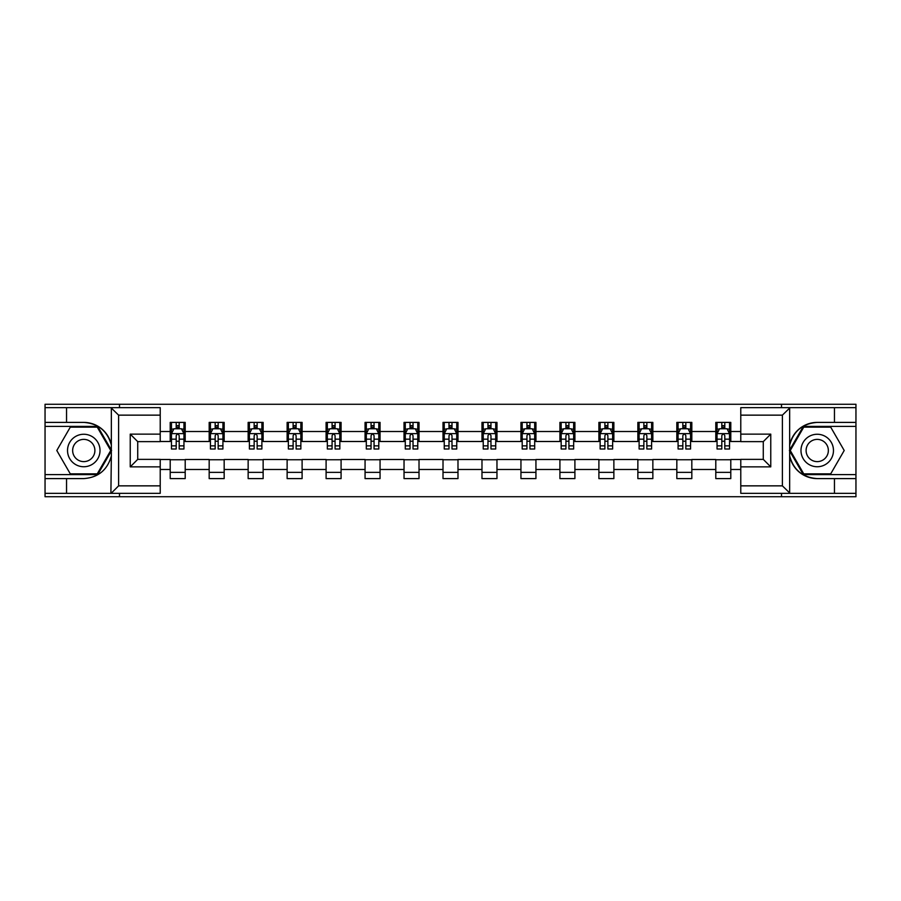 <?xml version="1.0" encoding="UTF-8"?>
<svg xmlns="http://www.w3.org/2000/svg" width="901" height="901" viewBox="0 0 901 901"><rect width="100%" height="100%" fill="white"/><g stroke="black" fill="none" stroke-linecap="round" stroke-linejoin="round"><path stroke-width="1.35" d="M160.22 415.147L118.617 415.147L110.902 407.657L160.22 407.657L160.22 441.636L137.729 441.636L137.729 459.364L160.22 459.364L160.22 493.343L110.902 493.343L111.341 455.94C107.467 469.962 98.277 477.519 83.77 478.6L45.05 478.6L45.05 496.721L855.95 496.721L855.95 426.398L803.309 426.398L789.389 450.5L803.309 474.602L855.95 474.602M817.23 422.4C802.723 423.481 793.533 431.038 789.659 445.06A28.1 28.1 0 0 1 817.23 422.4L855.95 422.4L855.95 404.279L781.505 404.279L781.505 407.657M781.505 404.279L45.05 404.279L45.05 474.602L97.691 474.602L111.611 450.5L97.691 426.398L45.05 426.398M781.505 493.343L781.505 496.721M119.495 496.721L119.495 493.343M119.495 407.657L119.495 404.279M740.78 441.501L730.79 441.501L730.79 422.4L715.799 422.4L715.799 431.511L691.822 431.511L691.822 422.4L676.831 422.4L676.831 431.511L652.853 431.511L652.853 422.4L637.863 422.4L637.863 431.511L613.874 431.511L613.874 422.4L598.895 422.4L598.895 431.511L574.906 431.511L574.906 422.4L559.915 422.4L559.915 431.511L535.937 431.511L535.937 422.4L520.947 422.4L520.947 431.511L496.969 431.511L496.969 422.4L481.979 422.4L481.979 431.511L457.99 431.511L457.99 422.4L443.01 422.4L443.01 431.511L419.021 431.511L419.021 422.4L404.031 422.4L404.031 431.511L380.053 431.511L380.053 422.4L365.063 422.4L365.063 431.511L341.085 431.511L341.085 422.4L326.094 422.4L326.094 431.511L302.105 431.511L302.105 422.4L287.126 422.4L287.126 431.511L263.137 431.511L263.137 422.4L248.147 422.4L248.147 431.511L224.169 431.511L224.169 422.4L209.178 422.4L209.178 431.511L185.201 431.511L185.201 422.4L170.21 422.4L170.21 431.511L160.22 431.511M730.79 431.511L740.78 431.511M740.78 469.489L730.79 469.489L730.79 478.6L715.799 478.6L715.799 469.489L691.822 469.489L691.822 478.6L676.831 478.6L676.831 469.489L652.853 469.489L652.853 478.6L637.863 478.6L637.863 469.489L613.874 469.489L613.874 478.6L598.895 478.6L598.895 469.489L574.906 469.489L574.906 478.6L559.915 478.6L559.915 469.489L535.937 469.489L535.937 478.6L520.947 478.6L520.947 469.489L496.969 469.489L496.969 478.6L481.979 478.6L481.979 469.489L457.99 469.489L457.99 478.6L443.01 478.6L443.01 469.489L419.021 469.489L419.021 478.6L404.031 478.6L404.031 469.489L380.053 469.489L380.053 478.6L365.063 478.6L365.063 469.489L341.085 469.489L341.085 478.6L326.094 478.6L326.094 469.489L302.105 469.489L302.105 478.6L287.126 478.6L287.126 469.489L263.137 469.489L263.137 478.6L248.147 478.6L248.147 469.489L224.169 469.489L224.169 478.6L209.178 478.6L209.178 469.489L185.201 469.489L185.201 478.6L170.21 478.6L170.21 469.489L160.22 469.489M715.799 431.511L715.799 441.501L691.822 441.501L691.822 431.511M691.822 469.489L691.822 459.499L715.799 459.499L715.799 469.489M676.831 431.511L676.831 441.501L652.853 441.501L652.853 431.511M652.853 469.489L652.853 459.499L676.831 459.499L676.831 469.489M637.863 431.511L637.863 441.501L613.874 441.501L613.874 431.511M613.874 469.489L613.874 459.499L637.863 459.499L637.863 469.489M598.895 431.511L598.895 441.501L574.906 441.501L574.906 431.511M574.906 469.489L574.906 459.499L598.895 459.499L598.895 469.489M559.915 431.511L559.915 441.501L535.937 441.501L535.937 431.511M535.937 469.489L535.937 459.499L559.915 459.499L559.915 469.489M520.947 431.511L520.947 441.501L496.969 441.501L496.969 431.511M496.969 469.489L496.969 459.499L520.947 459.499L520.947 469.489M481.979 431.511L481.979 441.501L457.99 441.501L457.99 431.511M457.99 469.489L457.99 459.499L481.979 459.499L481.979 469.489M443.01 431.511L443.01 441.501L419.021 441.501L419.021 431.511M419.021 469.489L419.021 459.499L443.01 459.499L443.01 469.489M404.031 431.511L404.031 441.501L380.053 441.501L380.053 431.511M380.053 469.489L380.053 459.499L404.031 459.499L404.031 469.489M365.063 431.511L365.063 441.501L341.085 441.501L341.085 431.511M341.085 469.489L341.085 459.499L365.063 459.499L365.063 469.489M326.094 431.511L326.094 441.501L302.105 441.501L302.105 431.511M302.105 469.489L302.105 459.499L326.094 459.499L326.094 469.489M287.126 431.511L287.126 441.501L263.137 441.501L263.137 431.511M263.137 469.489L263.137 459.499L287.126 459.499L287.126 469.489M248.147 431.511L248.147 441.501L224.169 441.501L224.169 431.511M224.169 469.489L224.169 459.499L248.147 459.499L248.147 469.489M209.178 431.511L209.178 441.501L185.201 441.501L185.201 431.511M185.201 469.489L185.201 459.499L209.178 459.499L209.178 469.489M170.21 431.511L170.21 441.501L160.22 441.501M160.22 459.499L170.21 459.499L170.21 469.489M730.79 469.489L730.79 459.499L740.78 459.499M170.21 428.639L171.46 428.639M176.202 428.639L179.198 428.639M183.95 428.639L185.201 428.639M170.21 441.253L171.46 441.253M176.202 441.253L179.198 441.253M183.95 441.253L185.201 441.253M170.21 459.747L185.201 459.747M170.21 472.361L185.201 472.361M209.178 459.747L224.169 459.747M209.178 472.361L224.169 472.361M209.178 428.639L210.429 428.639M215.17 428.639L218.177 428.639M222.919 428.639L224.169 428.639M209.178 441.253L210.429 441.253M215.17 441.253L218.177 441.253M222.919 441.253L224.169 441.253M248.147 459.747L263.137 459.747M248.147 472.361L263.137 472.361M248.147 428.639L249.397 428.639M254.15 428.639L257.145 428.639M261.887 428.639L263.137 428.639M248.147 441.253L249.397 441.253M254.15 441.253L257.145 441.253M261.887 441.253L263.137 441.253M287.126 459.747L302.105 459.747M287.126 472.361L302.105 472.361M287.126 428.639L288.365 428.639M293.118 428.639L296.114 428.639M300.855 428.639L302.105 428.639M287.126 441.253L288.365 441.253M293.118 441.253L296.114 441.253M300.855 441.253L302.105 441.253M326.094 459.747L341.085 459.747M326.094 472.361L341.085 472.361M326.094 428.639L327.345 428.639M332.086 428.639L335.082 428.639M339.835 428.639L341.085 428.639M326.094 441.253L327.345 441.253M332.086 441.253L335.082 441.253M339.835 441.253L341.085 441.253M365.063 459.747L380.053 459.747M365.063 472.361L380.053 472.361M365.063 428.639L366.313 428.639M371.054 428.639L374.061 428.639M378.803 428.639L380.053 428.639M365.063 441.253L366.313 441.253M371.054 441.253L374.061 441.253M378.803 441.253L380.053 441.253M404.031 459.747L419.021 459.747M404.031 472.361L419.021 472.361M404.031 428.639L405.281 428.639M410.034 428.639L413.03 428.639M417.771 428.639L419.021 428.639M404.031 441.253L405.281 441.253M410.034 441.253L413.03 441.253M417.771 441.253L419.021 441.253M443.01 459.747L457.99 459.747M443.01 472.361L457.99 472.361M443.01 428.639L444.249 428.639M449.002 428.639L451.998 428.639M456.751 428.639L457.99 428.639M443.01 441.253L444.249 441.253M449.002 441.253L451.998 441.253M456.751 441.253L457.99 441.253M481.979 459.747L496.969 459.747M481.979 472.361L496.969 472.361M481.979 428.639L483.229 428.639M487.97 428.639L490.966 428.639M495.719 428.639L496.969 428.639M481.979 441.253L483.229 441.253M487.97 441.253L490.966 441.253M495.719 441.253L496.969 441.253M520.947 459.747L535.937 459.747M520.947 472.361L535.937 472.361M520.947 428.639L522.197 428.639M526.939 428.639L529.946 428.639M534.687 428.639L535.937 428.639M520.947 441.253L522.197 441.253M526.939 441.253L529.946 441.253M534.687 441.253L535.937 441.253M559.915 459.747L574.906 459.747M559.915 472.361L574.906 472.361M559.915 428.639L561.165 428.639M565.918 428.639L568.914 428.639M573.655 428.639L574.906 428.639M559.915 441.253L561.165 441.253M565.918 441.253L568.914 441.253M573.655 441.253L574.906 441.253M598.895 459.747L613.874 459.747M598.895 472.361L613.874 472.361M598.895 428.639L600.145 428.639M604.886 428.639L607.882 428.639M612.635 428.639L613.874 428.639M598.895 441.253L600.145 441.253M604.886 441.253L607.882 441.253M612.635 441.253L613.874 441.253M637.863 459.747L652.853 459.747M637.863 472.361L652.853 472.361M637.863 428.639L639.113 428.639M643.855 428.639L646.85 428.639M651.603 428.639L652.853 428.639M637.863 441.253L639.113 441.253M643.855 441.253L646.85 441.253M651.603 441.253L652.853 441.253M676.831 459.747L691.822 459.747M676.831 472.361L691.822 472.361M676.831 428.639L678.081 428.639M682.823 428.639L685.83 428.639M690.571 428.639L691.822 428.639M676.831 441.253L678.081 441.253M682.823 441.253L685.83 441.253M690.571 441.253L691.822 441.253M715.799 459.747L730.79 459.747M715.799 472.361L730.79 472.361M715.799 428.639L717.05 428.639M721.802 428.639L724.798 428.639M729.54 428.639L730.79 428.639M715.799 441.253L717.05 441.253M721.802 441.253L724.798 441.253M729.54 441.253L730.79 441.253M179.198 425.644L176.202 425.644M183.95 445.871L179.198 445.871L179.198 449.002L183.95 449.002L183.95 433.764L181.45 428.763L173.949 428.763L171.46 433.764L171.46 449.002L176.202 449.002L176.202 445.871L171.46 445.871M171.46 433.764L171.46 422.4M183.95 433.764L183.95 422.4M176.202 428.763L176.202 422.4M179.198 422.4L179.198 428.763M179.198 445.871L179.198 435.634C178.207 433.708 177.204 433.708 176.202 435.634L176.202 445.871M91.891 436.433A16.241 16.241 0 0 0 69.704 442.38A16.241 16.241 0 0 0 75.65 464.567A16.241 16.241 0 0 0 97.837 458.62A16.241 16.241 0 0 0 91.891 436.433M89.334 440.871A11.116 11.116 0 0 0 74.141 444.936A11.116 11.116 0 0 0 78.218 460.129A11.116 11.116 0 0 0 93.4 456.064A11.116 11.116 0 0 0 89.334 440.871M97.252 473.858L70.289 473.858L56.797 450.5L70.289 427.142L97.252 427.142L110.744 450.5L97.252 473.858M825.35 436.433A16.241 16.241 0 0 0 803.163 442.38A16.241 16.241 0 0 0 809.109 464.567A16.241 16.241 0 0 0 831.296 458.62A16.241 16.241 0 0 0 825.35 436.433M822.782 440.871A11.116 11.116 0 0 0 807.6 444.936A11.116 11.116 0 0 0 811.666 460.129A11.116 11.116 0 0 0 826.859 456.064A11.116 11.116 0 0 0 822.782 440.871M830.711 473.858L803.748 473.858L790.256 450.5L803.748 427.142L830.711 427.142L844.203 450.5L830.711 473.858M66.539 478.6L66.539 493.343L45.05 493.343M110.902 493.343L66.539 493.343M45.05 478.6L45.05 474.602M110.902 407.657L66.539 407.657L66.539 422.4L45.05 422.4M66.539 407.657L45.05 407.657M83.77 422.4A28.1 28.1 0 0 1 111.341 445.06C107.467 431.038 98.277 423.481 83.77 422.4L66.539 422.4M111.341 455.94L111.341 407.871M137.729 441.636L130.24 434.136L160.22 434.136M160.22 466.864L130.24 466.864L137.729 459.364M111.341 493.129L118.617 485.853L160.22 485.853M790.098 407.657L782.383 415.147L740.78 415.147L740.78 407.657L855.95 407.657M834.461 422.4L834.461 407.657M740.78 485.853L782.383 485.853L790.098 493.343L740.78 493.343L740.78 459.364L763.271 459.364L763.271 441.636L740.78 441.636L740.78 415.147M855.95 422.4L855.95 426.398M790.098 493.343L834.461 493.343L834.461 478.6L855.95 478.6M834.461 493.343L855.95 493.343M817.23 478.6A28.1 28.1 0 0 1 789.659 455.94C793.533 469.962 802.723 477.519 817.23 478.6L834.461 478.6M789.659 407.871L789.659 493.129M763.271 459.364L770.76 466.864L740.78 466.864M740.78 434.136L770.76 434.136L763.271 441.636M218.177 425.644L215.17 425.644M222.919 445.871L218.177 445.871L218.177 449.002L222.919 449.002L222.919 433.764L220.418 428.763L212.929 428.763L210.429 433.764L210.429 449.002L215.17 449.002L215.17 445.871L210.429 445.871M210.429 433.764L210.429 422.4M222.919 433.764L222.919 422.4M215.17 428.763L215.17 422.4M218.177 422.4L218.177 428.763M218.177 445.871L218.177 435.634C217.175 433.708 216.172 433.708 215.17 435.634L215.17 445.871M257.145 425.644L254.15 425.644M261.887 445.871L257.145 445.871L257.145 449.002L261.887 449.002L261.887 433.764L259.387 428.763L251.897 428.763L249.397 433.764L249.397 449.002L254.15 449.002L254.15 445.871L249.397 445.871M249.397 433.764L249.397 422.4M261.887 433.764L261.887 422.4M254.15 428.763L254.15 422.4M257.145 422.4L257.145 428.763M257.145 445.871L257.145 435.634C256.143 433.708 255.141 433.708 254.15 435.634L254.15 445.871M296.114 425.644L293.118 425.644M300.855 445.871L296.114 445.871L296.114 449.002L300.855 449.002L300.855 433.764L298.366 428.763L290.865 428.763L288.365 433.764L288.365 449.002L293.118 449.002L293.118 445.871L288.365 445.871M288.365 433.764L288.365 422.4M300.855 433.764L300.855 422.4M293.118 428.763L293.118 422.4M296.114 422.4L296.114 428.763M296.114 445.871L296.114 435.634C295.111 433.708 294.12 433.708 293.118 435.634L293.118 445.871M335.082 425.644L332.086 425.644M339.835 445.871L335.082 445.871L335.082 449.002L339.835 449.002L339.835 433.764L337.334 428.763L329.845 428.763L327.345 433.764L327.345 449.002L332.086 449.002L332.086 445.871L327.345 445.871M327.345 433.764L327.345 422.4M339.835 433.764L339.835 422.4M332.086 428.763L332.086 422.4M335.082 422.4L335.082 428.763M335.082 445.871L335.082 435.634C334.091 433.708 333.088 433.708 332.086 435.634L332.086 445.871M374.061 425.644L371.054 425.644M378.803 445.871L374.061 445.871L374.061 449.002L378.803 449.002L378.803 433.764L376.303 428.763L368.813 428.763L366.313 433.764L366.313 449.002L371.054 449.002L371.054 445.871L366.313 445.871M366.313 433.764L366.313 422.4M378.803 433.764L378.803 422.4M371.054 428.763L371.054 422.4M374.061 422.4L374.061 428.763M374.061 445.871L374.061 435.634C373.059 433.708 372.057 433.708 371.054 435.634L371.054 445.871M413.03 425.644L410.034 425.644M417.771 445.871L413.03 445.871L413.03 449.002L417.771 449.002L417.771 433.764L415.271 428.763L407.781 428.763L405.281 433.764L405.281 449.002L410.034 449.002L410.034 445.871L405.281 445.871M405.281 433.764L405.281 422.4M417.771 433.764L417.771 422.4M410.034 428.763L410.034 422.4M413.03 422.4L413.03 428.763M413.03 445.871L413.03 435.634C412.027 433.708 411.025 433.708 410.034 435.634L410.034 445.871M451.998 425.644L449.002 425.644M456.751 445.871L451.998 445.871L451.998 449.002L456.751 449.002L456.751 433.764L454.25 428.763L446.75 428.763L444.249 433.764L444.249 449.002L449.002 449.002L449.002 445.871L444.249 445.871M444.249 433.764L444.249 422.4M456.751 433.764L456.751 422.4M449.002 428.763L449.002 422.4M451.998 422.4L451.998 428.763M451.998 445.871L451.998 435.634C450.996 433.708 450.004 433.708 449.002 435.634L449.002 445.871M490.966 425.644L487.97 425.644M495.719 445.871L490.966 445.871L490.966 449.002L495.719 449.002L495.719 433.764L493.219 428.763L485.729 428.763L483.229 433.764L483.229 449.002L487.97 449.002L487.97 445.871L483.229 445.871M483.229 433.764L483.229 422.4M495.719 433.764L495.719 422.4M487.97 428.763L487.97 422.4M490.966 422.4L490.966 428.763M490.966 445.871L490.966 435.634C489.975 433.708 488.973 433.708 487.97 435.634L487.97 445.871M529.946 425.644L526.939 425.644M534.687 445.871L529.946 445.871L529.946 449.002L534.687 449.002L534.687 433.764L532.187 428.763L524.697 428.763L522.197 433.764L522.197 449.002L526.939 449.002L526.939 445.871L522.197 445.871M522.197 433.764L522.197 422.4M534.687 433.764L534.687 422.4M526.939 428.763L526.939 422.4M529.946 422.4L529.946 428.763M529.946 445.871L529.946 435.634C528.943 433.708 527.941 433.708 526.939 435.634L526.939 445.871M568.914 425.644L565.918 425.644M573.655 445.871L568.914 445.871L568.914 449.002L573.655 449.002L573.655 433.764L571.155 428.763L563.666 428.763L561.165 433.764L561.165 449.002L565.918 449.002L565.918 445.871L561.165 445.871M561.165 433.764L561.165 422.4M573.655 433.764L573.655 422.4M565.918 428.763L565.918 422.4M568.914 422.4L568.914 428.763M568.914 445.871L568.914 435.634C567.912 433.708 566.92 433.708 565.918 435.634L565.918 445.871M607.882 425.644L604.886 425.644M612.635 445.871L607.882 445.871L607.882 449.002L612.635 449.002L612.635 433.764L610.135 428.763L602.634 428.763L600.145 433.764L600.145 449.002L604.886 449.002L604.886 445.871L600.145 445.871M600.145 433.764L600.145 422.4M612.635 433.764L612.635 422.4M604.886 428.763L604.886 422.4M607.882 422.4L607.882 428.763M607.882 445.871L607.882 435.634C606.891 433.708 605.889 433.708 604.886 435.634L604.886 445.871M646.85 425.644L643.855 425.644M651.603 445.871L646.85 445.871L646.85 449.002L651.603 449.002L651.603 433.764L649.103 428.763L641.613 428.763L639.113 433.764L639.113 449.002L643.855 449.002L643.855 445.871L639.113 445.871M639.113 433.764L639.113 422.4M651.603 433.764L651.603 422.4M643.855 428.763L643.855 422.4M646.85 422.4L646.85 428.763M646.85 445.871L646.85 435.634C645.859 433.708 644.857 433.708 643.855 435.634L643.855 445.871M685.83 425.644L682.823 425.644M690.571 445.871L685.83 445.871L685.83 449.002L690.571 449.002L690.571 433.764L688.071 428.763L680.582 428.763L678.081 433.764L678.081 449.002L682.823 449.002L682.823 445.871L678.081 445.871M678.081 433.764L678.081 422.4M690.571 433.764L690.571 422.4M682.823 428.763L682.823 422.4M685.83 422.4L685.83 428.763M685.83 445.871L685.83 435.634C684.828 433.708 683.825 433.708 682.823 435.634L682.823 445.871M724.798 425.644L721.802 425.644M729.54 445.871L724.798 445.871L724.798 449.002L729.54 449.002L729.54 433.764L727.051 428.763L719.55 428.763L717.05 433.764L717.05 449.002L721.802 449.002L721.802 445.871L717.05 445.871M717.05 433.764L717.05 422.4M729.54 433.764L729.54 422.4M721.802 428.763L721.802 422.4M724.798 422.4L724.798 428.763M724.798 445.871L724.798 435.634C723.796 433.708 722.805 433.708 721.802 435.634L721.802 445.871M183.883 433.64L171.517 433.64M171.46 429.067L173.803 429.067M181.597 429.067L183.95 429.067M176.202 439.17L171.46 439.17M183.95 439.17L179.198 439.17M179.198 427.232L176.202 427.232M118.617 415.147L118.617 485.853M130.24 466.864L130.24 434.136M782.383 485.853L782.383 415.147M770.76 434.136L770.76 466.864M222.851 433.64L210.485 433.64M210.429 429.067L212.771 429.067M220.565 429.067L222.919 429.067M215.17 439.17L210.429 439.17M222.919 439.17L218.177 439.17M218.177 427.232L215.17 427.232M261.831 433.64L249.464 433.64M249.397 429.067L251.751 429.067M259.544 429.067L261.887 429.067M254.15 439.17L249.397 439.17M261.887 439.17L257.145 439.17M257.145 427.232L254.15 427.232M300.799 433.64L288.433 433.64M288.365 429.067L290.719 429.067M298.513 429.067L300.855 429.067M293.118 439.17L288.365 439.17M300.855 439.17L296.114 439.17M296.114 427.232L293.118 427.232M339.767 433.64L327.401 433.64M327.345 429.067L329.687 429.067M337.481 429.067L339.835 429.067M332.086 439.17L327.345 439.17M339.835 439.17L335.082 439.17M335.082 427.232L332.086 427.232M378.735 433.64L366.369 433.64M366.313 429.067L368.655 429.067M376.46 429.067L378.803 429.067M371.054 439.17L366.313 439.17M378.803 439.17L374.061 439.17M374.061 427.232L371.054 427.232M417.715 433.64L405.349 433.64M405.281 429.067L407.635 429.067M415.429 429.067L417.771 429.067M410.034 439.17L405.281 439.17M417.771 439.17L413.03 439.17M413.03 427.232L410.034 427.232M456.683 433.64L444.317 433.64M444.249 429.067L446.603 429.067M454.397 429.067L456.751 429.067M449.002 439.17L444.249 439.17M456.751 439.17L451.998 439.17M451.998 427.232L449.002 427.232M495.651 433.64L483.285 433.64M483.229 429.067L485.571 429.067M493.365 429.067L495.719 429.067M487.97 439.17L483.229 439.17M495.719 439.17L490.966 439.17M490.966 427.232L487.97 427.232M534.631 433.64L522.265 433.64M522.197 429.067L524.54 429.067M532.345 429.067L534.687 429.067M526.939 439.17L522.197 439.17M534.687 439.17L529.946 439.17M529.946 427.232L526.939 427.232M573.599 433.64L561.233 433.64M561.165 429.067L563.519 429.067M571.313 429.067L573.655 429.067M565.918 439.17L561.165 439.17M573.655 439.17L568.914 439.17M568.914 427.232L565.918 427.232M612.567 433.64L600.201 433.64M600.145 429.067L602.487 429.067M610.281 429.067L612.635 429.067M604.886 439.17L600.145 439.17M612.635 439.17L607.882 439.17M607.882 427.232L604.886 427.232M651.536 433.64L639.169 433.64M639.113 429.067L641.456 429.067M649.249 429.067L651.603 429.067M643.855 439.17L639.113 439.17M651.603 439.17L646.85 439.17M646.85 427.232L643.855 427.232M690.515 433.64L678.149 433.64M678.081 429.067L680.435 429.067M688.229 429.067L690.571 429.067M682.823 439.17L678.081 439.17M690.571 439.17L685.83 439.17M685.83 427.232L682.823 427.232M729.483 433.64L717.117 433.64M717.05 429.067L719.403 429.067M727.197 429.067L729.54 429.067M721.802 439.17L717.05 439.17M729.54 439.17L724.798 439.17M724.798 427.232L721.802 427.232"/></g></svg>
